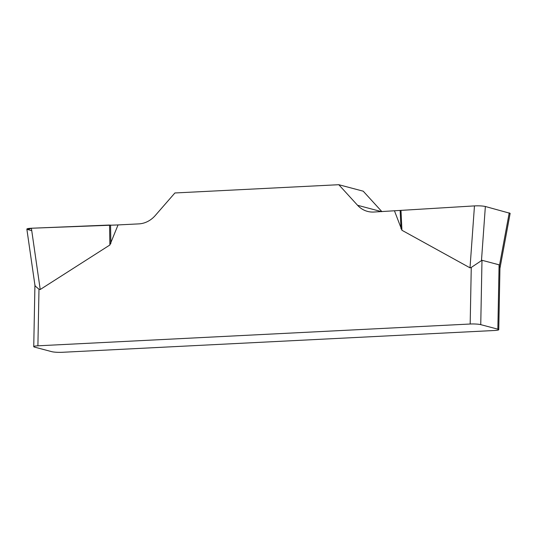 <?xml version="1.0" encoding="UTF-8"?>
<svg xmlns="http://www.w3.org/2000/svg" width="537" height="537" viewBox="0 0 537 537"><rect width="100%" height="100%" fill="white"/><g stroke="black" fill="none" stroke-linecap="round" stroke-linejoin="round"><path stroke-width="0.81" d="M481.984 260.284L480.749 324.643L497.853 329.174A7.82 1.02 -178.9 0 1 498.766 329.671A7.82 1.02 -178.9 0 1 494.611 330.49L62.332 352.292A7.82 1.02 -178.9 0 1 51.76 351.668L34.657 347.137A7.82 1.02 -178.9 0 1 33.744 346.64A7.82 1.02 -178.9 0 1 37.899 345.815L470.177 324.019L471.264 267.439L481.984 260.284L499.088 264.815L499.947 267.882M381.881 211.625L363.22 191.185L338.787 184.708L357.575 205.288A26.065 22.796 -75.2 0 0 367.523 211.397A26.065 22.796 -75.2 0 0 373.705 212.041L474.466 205.899C478.95 205.711 482.582 205.906 485.361 206.497L510.15 213.337M471.264 267.439L470.009 267.835L401.924 230.266L394.52 210.987M338.787 184.708L174.901 192.971L155.287 215.491A26.065 22.796 -75.2 0 1 138.861 223.882L118.046 224.929L109.884 244.993L40.221 289.51L38.986 289.235L37.899 345.815M480.749 324.643A7.82 1.02 -178.9 0 0 470.177 324.019M34.952 285.281L35.361 286.161L38.986 289.235M27.763 229.567L26.85 229.098C26.937 228.668 28.448 228.386 31.394 228.238L118.046 224.929M110.562 225.016L110.864 243.409M31.737 230.621L27.79 229.574L31.435 228.238L109.561 225.037L109.884 244.993M400.139 210.41L401.005 228.775M400.985 210.343L401.924 230.266M497.853 329.174L499.088 264.815M357.575 205.288L381.545 211.645M31.394 228.238L40.221 289.51M470.009 267.835L474.466 205.899M499.477 265.426L509.237 212.82M485.361 206.497L481.467 260.66M498.766 329.671L499.954 267.648M34.939 284.617L33.744 346.64M26.897 229.427L34.952 285.328M510.083 213.679L499.94 268.359"/></g></svg>
